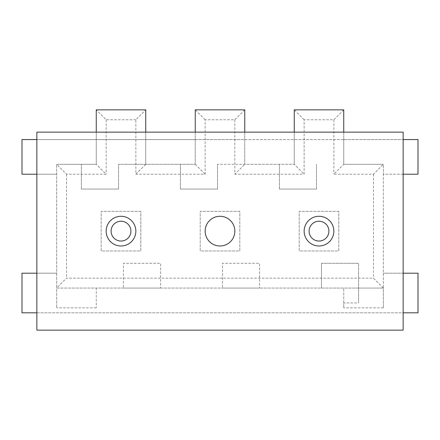 <?xml version="1.0" encoding="UTF-8"?>
<svg xmlns="http://www.w3.org/2000/svg" width="440" height="440" viewBox="0 0 440 440"><rect width="100%" height="100%" fill="white"/><g stroke="black" fill="none" stroke-linecap="round" stroke-linejoin="round"><path stroke-width="0.33" stroke-dasharray="2.2 1.65" d="M333.85 231.138A14.85 14.85 0 0 0 311.575 218.279A14.85 14.85 0 0 0 311.575 243.997A14.85 14.85 0 0 0 333.85 231.138A14.85 14.85 0 0 1 319 245.988A14.85 14.85 0 0 1 304.15 231.138A14.85 14.85 0 0 1 319 216.288A14.85 14.85 0 0 1 333.85 231.138A14.85 14.85 0 0 1 319 245.988A14.85 14.85 0 0 1 304.15 231.138A14.85 14.85 0 0 1 319 216.288A14.85 14.85 0 0 1 333.85 231.138M135.85 231.138A14.85 14.85 0 0 0 113.575 218.279A14.85 14.85 0 0 0 113.575 243.997A14.85 14.85 0 0 0 135.85 231.138A14.85 14.85 0 0 1 121 245.988A14.85 14.85 0 0 1 106.15 231.138A14.85 14.85 0 0 1 121 216.288A14.85 14.85 0 0 1 135.85 231.138A14.85 14.85 0 0 1 121 245.988A14.85 14.85 0 0 1 106.15 231.138A14.85 14.85 0 0 1 121 216.288A14.85 14.85 0 0 1 135.85 231.138M259.6 288.062L222.475 288.062L259.6 288.062L259.6 263.312L222.475 263.312L222.475 288.062L222.475 263.312L259.6 263.312L259.6 288.062M321.475 288.062L343.75 288.062L343.75 307.863L343.75 302.913L358.6 302.913L358.6 288.062L321.475 288.062L321.475 263.312L321.475 288.062M343.75 132.138L343.75 139.562L418 139.562L418 174.213L383.35 174.213L383.35 164.312L373.45 174.213L333.85 174.213L343.75 164.312L383.35 164.312L383.35 307.863L383.35 288.062L358.6 288.062L358.6 263.312L358.6 302.913M403.15 174.213L383.35 174.213L383.35 288.062L56.65 288.062L56.65 307.863L56.65 273.213L22 273.213L22 312.812L418 312.812L418 273.213L383.35 273.213L403.15 273.213M343.75 302.913L343.75 288.062L96.25 288.062L96.25 307.863L96.25 288.062L56.65 288.062L56.65 164.312L56.65 273.213L36.85 273.213M160.6 288.062L123.475 288.062L160.6 288.062L160.6 263.312L123.475 263.312L123.475 288.062L123.475 263.312L160.6 263.312L160.6 288.062M383.35 307.863L343.75 307.863L383.35 307.863M294.25 132.138L294.25 164.312L217.525 164.312L244.75 164.312L244.75 109.863L195.25 109.863L244.75 109.863L195.25 109.863L195.25 164.312L118.525 164.312L145.75 164.312L145.75 109.863L96.25 109.863L145.75 109.863L145.75 164.312L195.25 164.312L195.25 109.863L195.25 164.312L195.25 139.562L145.75 139.562L145.75 164.312L145.75 109.863L135.85 119.763L135.85 174.213L145.75 164.312M244.75 132.138L244.75 139.562L343.75 139.562L343.75 164.312L343.75 109.863L343.75 164.312L343.75 109.863L294.25 109.863L343.75 109.863L294.25 109.863L294.25 164.312L244.75 164.312L244.75 109.863L244.75 164.312L244.75 139.562L195.25 139.562L195.25 132.138M135.85 119.763L106.15 119.763L96.25 109.863L96.25 164.312L96.25 109.863L96.25 164.312L56.65 164.312L96.25 164.312L106.15 174.213L66.55 174.213L56.65 164.312M383.35 288.062L373.45 278.163L66.55 278.163L56.65 288.062M96.25 307.863L56.65 307.863L96.25 307.863M244.75 109.863L234.85 119.763L205.15 119.763L205.15 174.213L135.85 174.213M234.85 119.763L234.85 174.213L244.75 164.312M343.75 109.863L333.85 119.763L304.15 119.763L304.15 174.213L234.85 174.213M333.85 119.763L333.85 174.213M373.45 174.213L373.45 278.163M66.55 174.213L66.55 278.163M106.15 119.763L106.15 174.213M140.8 211.338L101.2 211.338L101.2 250.938L140.8 250.938L140.8 211.338L101.2 211.338L101.2 250.938L140.8 250.938L140.8 211.338M239.8 211.338L200.2 211.338L200.2 250.938L239.8 250.938L239.8 211.338L200.2 211.338L200.2 250.938L239.8 250.938L239.8 211.338M338.8 211.338L299.2 211.338L299.2 250.938L338.8 250.938L338.8 211.338L299.2 211.338L299.2 250.938L338.8 250.938L338.8 211.338M96.25 109.863L145.75 109.863M294.25 164.312L294.25 109.863L294.25 164.312L304.15 174.213M145.75 132.138L145.75 139.562L22 139.562L22 174.213L56.65 174.213L36.85 174.213M96.25 164.312L96.25 132.138M205.15 119.763L195.25 109.863M195.25 164.312L205.15 174.213M304.15 119.763L294.25 109.863M36.85 139.562L403.15 139.562M343.75 164.312L383.35 164.312M36.85 312.812L403.15 312.812M81.4 189.063L81.4 164.312L81.4 189.063L118.525 189.063L81.4 189.063M118.525 189.063L118.525 164.312L118.525 189.063M279.4 189.063L279.4 164.312L279.4 189.063L316.525 189.063L279.4 189.063M316.525 189.063L316.525 164.312L316.525 189.063M217.525 189.063L217.525 164.312L217.525 189.063L180.4 189.063L217.525 189.063M180.4 189.063L180.4 164.312L180.4 189.063M321.475 263.312L358.6 263.312L321.475 263.312M36.85 132.138L36.85 330.138L403.15 330.138L403.15 132.138L36.85 132.138M234.85 231.138A14.85 14.85 0 0 0 212.575 218.279A14.85 14.85 0 0 0 212.575 243.997A14.85 14.85 0 0 0 234.85 231.138"/><path stroke-width="0.66" d="M195.25 132.138L195.25 109.863L244.75 109.863L244.75 132.138M294.25 132.138L294.25 109.863L343.75 109.863L343.75 132.138M96.25 132.138L96.25 109.863L145.75 109.863L145.75 132.138M36.85 174.213L22 174.213L22 139.562L36.85 139.562M403.15 139.562L418 139.562L418 174.213L403.15 174.213M36.85 312.812L22 312.812L22 273.213L36.85 273.213M403.15 312.812L418 312.812L418 273.213L403.15 273.213M36.85 132.138L36.85 330.138L403.15 330.138L403.15 132.138L36.85 132.138M234.85 231.138A14.85 14.85 0 0 0 212.575 218.279A14.85 14.85 0 0 0 212.575 243.997A14.85 14.85 0 0 0 234.85 231.138M130.9 231.138A9.9 9.9 0 0 0 116.05 222.563A9.9 9.9 0 0 0 116.05 239.712A9.9 9.9 0 0 0 130.9 231.138M135.85 231.138A14.85 14.85 0 0 0 113.575 218.279A14.85 14.85 0 0 0 113.575 243.997A14.85 14.85 0 0 0 135.85 231.138M328.9 231.138A9.9 9.9 0 0 0 314.05 222.563A9.9 9.9 0 0 0 314.05 239.712A9.9 9.9 0 0 0 328.9 231.138M333.85 231.138A14.85 14.85 0 0 0 311.575 218.279A14.85 14.85 0 0 0 311.575 243.997A14.85 14.85 0 0 0 333.85 231.138"/></g></svg>

